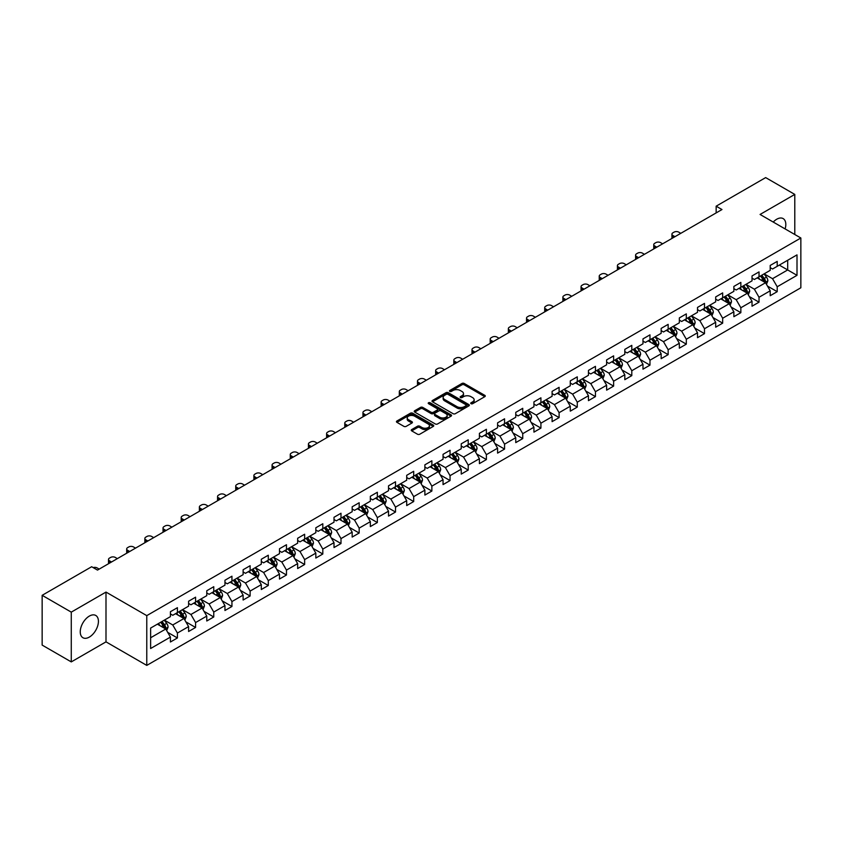 <?xml version="1.0" encoding="UTF-8"?>
<svg xmlns="http://www.w3.org/2000/svg" width="843" height="843" viewBox="0 0 843 843"><rect width="100%" height="100%" fill="white"/><g stroke="black" fill="none" stroke-linecap="round" stroke-linejoin="round"><path stroke-width="1.26" d="M471.047 403.692A1.128 0.653 0 0 0 472.649 403.692L484.799 396.674A1.612 0.938 0 0 0 485.273 396.02A1.612 0.938 0 0 0 484.799 395.356L464.219 383.47A1.612 0.938 0 0 0 461.932 383.47L449.783 390.488A1.128 0.653 0 0 0 451.374 391.415L452.954 390.509A5.174 2.993 0 0 1 460.267 390.509L461.985 391.5A5.174 2.993 0 0 1 463.502 393.607A5.174 2.993 0 0 1 461.985 395.725L460.415 396.631A1.128 0.653 0 0 0 462.017 397.548L463.587 396.642A5.174 2.993 0 0 1 470.91 396.642L472.617 397.633A5.174 2.993 0 0 1 474.135 399.751A5.174 2.993 0 0 1 472.617 401.858L471.047 402.764A1.128 0.653 0 0 0 471.047 403.692L471.047 402.764M89.337 637.087A12.856 7.418 120 0 0 97.735 625.759A12.856 7.418 120 0 0 95.765 615.464A12.856 7.418 120 0 0 89.337 616.096A12.856 7.418 120 0 0 80.939 627.424A12.856 7.418 120 0 0 82.909 637.719A12.856 7.418 120 0 0 89.337 637.087M785.118 228.917A12.856 7.418 120 0 0 783.158 218.6A12.856 7.418 120 0 0 776.73 219.233A12.856 7.418 120 0 0 773.242 222.057M411.721 429.561A1.612 0.938 0 0 0 411.247 430.215A1.612 0.938 0 0 0 411.721 430.878L417.496 434.219A1.612 0.938 0 0 0 419.782 434.219L433.281 426.421A1.612 0.938 0 0 0 433.755 425.768A1.612 0.938 0 0 0 433.281 425.104L412.701 413.218A1.612 0.938 0 0 0 410.404 413.218L396.916 421.005A1.612 0.938 0 0 0 396.442 421.669A1.612 0.938 0 0 0 396.916 422.332L403.892 426.358A1.612 0.938 0 0 0 406.178 426.358L411.953 423.028A1.612 0.938 0 0 0 412.427 422.364A1.612 0.938 0 0 0 411.953 421.7L408.497 419.709A4.331 2.497 0 0 1 407.222 417.938A4.331 2.497 0 0 1 409.898 415.631A4.331 2.497 0 0 1 414.608 416.168L428.16 423.997A4.331 2.497 0 0 1 429.435 425.768A4.331 2.497 0 0 1 426.758 428.075A4.331 2.497 0 0 1 422.048 427.527L419.782 426.221A1.612 0.938 0 0 0 417.496 426.221L411.721 429.561L411.721 430.878M105.997 592.081L71.276 612.134L42.15 595.316L42.15 645.095L71.276 661.903L105.997 641.86L146.777 665.401L146.777 615.632L105.997 592.081L105.997 641.86M794.791 234.502L794.791 194.417L760.07 214.459L800.85 238L146.777 615.632M794.791 194.417L765.665 177.599L716.15 206.187L716.15 212.91M42.15 595.316L91.666 566.728L97.493 570.089L721.977 209.549L716.15 206.187M453.07 413.681A1.612 0.938 0 0 0 455.357 413.681L468.845 405.894A1.612 0.938 0 0 0 469.319 405.23A1.612 0.938 0 0 0 468.845 404.566L448.265 392.68A1.612 0.938 0 0 0 445.979 392.68L432.48 400.478A1.612 0.938 0 0 0 432.006 401.131A1.612 0.938 0 0 0 432.48 401.795L453.07 413.681M428.992 403.934A1.128 0.653 0 0 1 430.141 404.103L451.047 416.168L437.57 423.945A1.612 0.938 0 0 1 435.283 423.945L414.693 412.058L420.478 408.75L420.478 407.411L414.693 410.741A1.612 0.938 0 0 0 414.229 411.405A1.612 0.938 0 0 0 414.693 412.058L414.693 410.741M420.478 408.75A1.612 0.938 0 0 1 422.764 408.75L422.764 407.411A1.612 0.938 0 0 0 420.478 407.411M422.764 407.411L431.11 412.227A1.612 0.938 0 0 0 433.397 412.227L437.222 410.014A1.612 0.938 0 0 0 437.696 409.361A1.612 0.938 0 0 0 437.222 408.697L428.539 403.681A1.128 0.653 0 0 1 430.141 402.754L451.068 414.84A1.612 0.938 0 0 1 451.542 415.494A1.612 0.938 0 0 1 451.068 416.157L451.068 414.84M146.777 665.401L800.85 287.779L800.85 238M167.683 632.345L177.42 637.961L177.42 633.051L188.6 626.591L188.6 631.502L195.587 627.466L195.587 622.555L206.777 616.096L206.777 621.006L213.764 616.971L213.764 612.06L224.955 605.601L224.955 610.511L231.941 606.475L231.941 601.565L243.121 595.116L243.121 600.026L250.118 595.99L250.118 591.08L261.298 584.62L261.298 589.531L268.295 585.495L268.295 580.585L279.476 574.125L279.476 579.036L286.472 575L286.472 570.089L297.653 563.63L297.653 568.54L304.639 564.504L304.639 559.594L315.83 553.134L315.83 558.045L322.816 554.009L322.816 549.099L334.007 542.65L334.007 547.56L340.994 543.524L340.994 538.614L352.174 532.154L352.174 537.065L359.171 533.029L359.171 528.118L370.351 521.659L370.351 526.569L377.348 522.534L377.348 517.623L388.528 511.164L388.528 516.074L395.515 512.038L395.515 507.128L406.705 500.668L406.705 505.579L413.692 501.543L413.692 496.632L424.883 490.173L424.883 495.083L431.869 491.047L431.869 486.137L443.049 479.688L443.049 484.599L450.046 480.563L450.046 475.652L461.226 469.193L461.226 474.103L468.223 470.067L468.223 465.157L479.404 458.697L479.404 463.608L486.39 459.572L486.39 454.662L497.581 448.202L497.581 453.113L504.567 449.077L504.567 444.166L515.758 437.707L515.758 442.617L522.744 438.581L522.744 433.671L533.935 427.222L533.935 432.132L540.921 428.096L540.921 423.186L552.102 416.727L552.102 421.637L559.099 417.601L559.099 412.691L570.279 406.231L570.279 411.142L577.276 407.106L577.276 402.195L588.456 395.736L588.456 400.646L595.443 396.61L595.443 391.7L606.633 385.24L606.633 390.151L613.62 386.115L613.62 381.205L624.811 374.756L624.811 379.666L631.797 375.63L631.797 370.72L642.977 364.26L642.977 369.171L649.974 365.135L649.974 360.224L661.154 353.765L661.154 358.675L668.151 354.64L668.151 349.729L679.332 343.27L679.332 348.18L686.318 344.144L686.318 339.234L697.509 332.774L697.509 337.685L704.495 333.649L704.495 328.738L715.686 322.279L715.686 327.189L722.672 323.154L722.672 318.243L733.863 311.794L733.863 316.705L740.849 312.669L740.849 307.758L752.03 301.299L752.03 306.209L759.027 302.173L759.027 297.263L770.207 290.803L770.207 295.714L777.204 291.678L777.204 286.768L797.004 275.334L797.004 254.881L787.689 260.266L787.689 269.95L797.004 275.334M177.42 637.961L170.423 641.997L170.423 637.087L150.623 648.52L150.623 628.067L170.423 616.633L170.423 611.723L177.42 607.687L177.42 612.598L188.6 606.138L188.6 601.228L195.587 597.192L195.587 602.102L206.777 595.653L206.777 590.743L213.764 586.707L213.764 591.617L224.955 585.158L224.955 580.247L231.941 576.212L231.941 581.122L243.121 574.663L243.121 569.752L250.118 565.716L250.118 570.627L261.298 564.167L261.298 559.257L268.295 555.221L268.295 560.131L279.476 553.672L279.476 548.761L286.472 544.726L286.472 549.636L297.653 543.187L297.653 538.277L304.639 534.241L304.639 539.151L315.83 532.692L315.83 527.781L322.816 523.745L322.816 528.656L334.007 522.196L334.007 517.286L340.994 513.25L340.994 518.16L352.174 511.701L352.174 506.791L359.171 502.755L359.171 507.665L370.351 501.206L370.351 496.295L377.348 492.259L377.348 497.17L388.528 490.721L388.528 485.81L395.515 481.774L395.515 486.685L406.705 480.225L406.705 475.315L413.692 471.279L413.692 476.19L424.883 469.73L424.883 464.82L431.869 460.784L431.869 465.694L443.049 459.235L443.049 454.324L450.046 450.288L450.046 455.199L461.226 448.739L461.226 443.829L468.223 439.793L468.223 444.704L479.404 438.244L479.404 433.334L486.39 429.298L486.39 434.208L497.581 427.759L497.581 422.849L504.567 418.813L504.567 423.723L515.758 417.264L515.758 412.353L522.744 408.318L522.744 413.228L533.935 406.769L533.935 401.858L540.921 397.822L540.921 402.733L552.102 396.273L552.102 391.363L559.099 387.327L559.099 392.237L570.279 385.778L570.279 380.867L577.276 376.832L577.276 381.742L588.456 375.293L588.456 370.383L595.443 366.347L595.443 371.257L606.633 364.798L606.633 359.887L613.62 355.851L613.62 360.762L624.811 354.302L624.811 349.392L631.797 345.356L631.797 350.266L642.977 343.807L642.977 338.897L649.974 334.861L649.974 339.771L661.154 333.312L661.154 328.401L668.151 324.365L668.151 329.276L679.332 322.827L679.332 317.916L686.318 313.881L686.318 318.791L697.509 312.331L697.509 307.421L704.495 303.385L704.495 308.296L715.686 301.836L715.686 296.926L722.672 292.89L722.672 297.8L733.863 291.341L733.863 286.43L740.849 282.394L740.849 287.305L752.03 280.845L752.03 275.935L759.027 271.899L759.027 276.81L770.207 270.35L770.207 265.44L777.204 261.404L777.204 266.314L797.004 254.881M175.555 613.672L183.943 618.52L172.752 624.979L164.364 620.132M170.423 613.946L172.752 615.295L177.42 612.598M172.752 624.979L177.42 633.051M183.943 618.52L188.6 626.591M193.732 603.188L202.12 608.024L190.929 614.484L182.541 609.637M188.6 603.451L190.929 604.8L195.587 602.102M190.929 614.484L195.587 622.555M202.12 608.024L206.777 616.096M211.899 592.692L220.286 597.529L209.106 603.988L200.718 599.152M206.777 592.956L209.106 594.304L213.764 591.617M209.106 603.988L213.764 612.06M220.286 597.529L224.955 605.601M230.076 582.197L238.464 587.044L227.283 593.493L218.895 588.656M224.955 582.471L227.283 583.809L231.941 581.122M227.283 593.493L231.941 601.565M238.464 587.044L243.121 595.116M248.253 571.702L256.641 576.549L245.461 583.008L237.073 578.161M243.121 571.975L245.461 573.314L250.118 570.627M245.461 583.008L250.118 591.08M256.641 576.549L261.298 584.62M266.43 561.206L274.818 566.053L263.627 572.513L255.239 567.666M261.298 561.48L263.627 562.829L268.295 560.131M263.627 572.513L268.295 580.585M274.818 566.053L279.476 574.125M284.607 550.721L292.995 555.558L281.804 562.018L273.417 557.17M279.476 550.985L281.804 552.334L286.472 549.636M281.804 562.018L286.472 570.089M292.995 555.558L297.653 563.63M302.774 540.226L311.162 545.063L299.982 551.522L291.594 546.685M297.653 540.489L299.982 541.838L304.639 539.151M299.982 551.522L304.639 559.594M311.162 545.063L315.83 553.134M320.951 529.731L329.339 534.578L318.159 541.027L309.771 536.19M315.83 529.994L318.159 531.343L322.816 528.656M318.159 541.027L322.816 549.099M329.339 534.578L334.007 542.65M339.128 519.235L347.516 524.083L336.336 530.542L327.948 525.695M334.007 519.509L336.336 520.848L340.994 518.16M336.336 530.542L340.994 538.614M347.516 524.083L352.174 532.154M357.306 508.74L365.693 513.587L354.513 520.047L346.115 515.199M352.174 509.014L354.513 510.352L359.171 507.665M354.513 520.047L359.171 528.118M365.693 513.587L370.351 521.659M375.483 498.245L383.871 503.092L372.68 509.551L364.292 504.704M370.351 498.519L372.68 499.867L377.348 497.17M372.68 509.551L377.348 517.623M383.871 503.092L388.528 511.164M393.649 487.76L402.048 492.597L390.857 499.056L382.469 494.209M388.528 488.023L390.857 489.372L395.515 486.685M390.857 499.056L395.515 507.128M402.048 492.597L406.705 500.668M411.827 477.264L420.214 482.101L409.034 488.561L400.646 483.724M406.705 477.528L409.034 478.877L413.692 476.19M409.034 488.561L413.692 496.632M420.214 482.101L424.883 490.173M430.004 466.769L438.392 471.616L427.211 478.065L418.823 473.229M424.883 467.043L427.211 468.381L431.869 465.694M427.211 478.065L431.869 486.137M438.392 471.616L443.049 479.688M448.181 456.274L456.569 461.121L445.389 467.58L436.99 462.733M443.049 456.548L445.389 457.886L450.046 455.199M445.389 467.58L450.046 475.652M456.569 461.121L461.226 469.193M466.358 445.778L474.746 450.626L463.555 457.085L455.167 452.238M461.226 446.052L463.555 447.401L468.223 444.704M463.555 457.085L468.223 465.157M474.746 450.626L479.404 458.697M484.535 435.294L492.923 440.13L481.732 446.59L473.344 441.743M479.404 435.557L481.732 436.906L486.39 434.208M481.732 446.59L486.39 454.662M492.923 440.13L497.581 448.202M502.702 424.798L511.09 429.635L499.91 436.094L491.522 431.258M497.581 425.062L499.91 426.41L504.567 423.723M499.91 436.094L504.567 444.166M511.09 429.635L515.758 437.707M520.879 414.303L529.267 419.15L518.087 425.599L509.699 420.762M515.758 414.577L518.087 415.915L522.744 413.228M518.087 425.599L522.744 433.671M529.267 419.15L533.935 427.222M539.056 403.808L547.444 408.655L536.264 415.114L527.876 410.267M533.935 404.082L536.264 405.42L540.921 402.733M536.264 415.114L540.921 423.186M547.444 408.655L552.102 416.727M557.234 393.312L565.621 398.159L554.431 404.619L546.043 399.772M552.102 393.586L554.431 394.935L559.099 392.237M554.431 404.619L559.099 412.691M565.621 398.159L570.279 406.231M575.411 382.827L583.799 387.664L572.608 394.124L564.22 389.276M570.279 383.091L572.608 384.44L577.276 381.742M572.608 394.124L577.276 402.195M583.799 387.664L588.456 395.736M593.577 372.332L601.976 377.169L590.785 383.628L582.397 378.792M588.456 372.595L590.785 373.944L595.443 371.257M590.785 383.628L595.443 391.7M601.976 377.169L606.633 385.24M611.755 361.837L620.142 366.684L608.962 373.133L600.574 368.296M606.633 362.1L608.962 363.449L613.62 360.762M608.962 373.133L613.62 381.205M620.142 366.684L624.811 374.756M629.932 351.341L638.32 356.189L627.139 362.648L618.751 357.801M624.811 351.615L627.139 352.954L631.797 350.266M627.139 362.648L631.797 370.72M638.32 356.189L642.977 364.26M648.109 340.846L656.497 345.693L645.316 352.153L636.918 347.305M642.977 341.12L645.316 342.458L649.974 339.771M645.316 352.153L649.974 360.224M656.497 345.693L661.154 353.765M666.286 330.351L674.674 335.198L663.483 341.657L655.095 336.81M661.154 330.625L663.483 331.973L668.151 329.276M663.483 341.657L668.151 349.729M674.674 335.198L679.332 343.27M684.463 319.866L692.851 324.703L681.66 331.162L673.272 326.315M679.332 320.129L681.66 321.478L686.318 318.791M681.66 331.162L686.318 339.234M692.851 324.703L697.509 332.774M702.63 309.37L711.018 314.207L699.838 320.667L691.45 315.83M697.509 309.634L699.838 310.983L704.495 308.296M699.838 320.667L704.495 328.738M711.018 314.207L715.686 322.279M720.807 298.875L729.195 303.722L718.015 310.171L709.627 305.335M715.686 299.149L718.015 300.487L722.672 297.8M718.015 310.171L722.672 318.243M729.195 303.722L733.863 311.794M738.984 288.38L747.372 293.227L736.192 299.686L727.804 294.839M733.863 288.654L736.192 289.992L740.849 287.305M736.192 299.686L740.849 307.758M747.372 293.227L752.03 301.299M757.162 277.884L765.549 282.732L754.359 289.191L745.971 284.344M752.03 278.158L754.359 279.507L759.027 276.81M754.359 289.191L759.027 297.263M765.549 282.732L770.207 290.803M779.301 265.113L787.689 269.95L772.536 278.696L764.148 273.849M770.207 267.663L772.536 269.012L777.204 266.314M772.536 278.696L777.204 286.768M71.276 612.134L71.276 661.903M150.623 637.761L165.765 629.015L157.378 624.168M165.765 629.015L170.423 637.087M767.467 286.062L777.204 291.678M749.301 296.557L759.027 302.173M731.123 307.052L740.849 312.669M712.946 317.537L722.672 323.154M694.769 328.032L704.495 333.649M676.592 338.528L686.318 344.144M658.415 349.023L668.151 354.64M640.248 359.518L649.974 365.135M622.071 370.014L631.797 375.63M603.894 380.499L613.62 386.115M585.716 390.994L595.443 396.61M567.539 401.489L577.276 407.106M549.373 411.985L559.099 417.601M531.195 422.48L540.921 428.096M513.018 432.965L522.744 438.581M494.841 443.46L504.567 449.077M476.664 453.955L486.39 459.572M458.487 464.451L468.223 470.067M440.32 474.946L450.046 480.563M422.143 485.431L431.869 491.047M403.966 495.926L413.692 501.543M385.788 506.422L395.515 512.038M367.611 516.917L377.348 522.534M349.445 527.412L359.171 533.029M331.267 537.908L340.994 543.524M313.09 548.393L322.816 554.009M294.913 558.888L304.639 564.504M276.736 569.383L286.472 575M258.559 579.879L268.295 585.495M240.392 590.374L250.118 595.99M222.215 600.859L231.941 606.475M204.038 611.354L213.764 616.971M185.86 621.849L195.587 627.466M471.5 403.85L472.617 403.207A5.174 2.993 0 0 0 474.135 401.099L474.135 399.751M463.502 393.607L463.502 394.956A5.174 2.993 0 0 1 461.985 397.064L460.868 397.717M484.799 395.356L484.799 396.674L464.219 384.819A1.612 0.938 0 0 0 461.932 384.819L450.225 391.574M468.824 405.904L448.265 394.029A1.612 0.938 0 0 0 445.979 394.029L432.501 401.805M465.989 405.694A1.128 0.653 0 0 0 465.989 404.766L447.918 394.334A1.128 0.653 0 0 0 446.316 394.334L444.661 395.293A5.174 2.993 0 0 0 443.144 397.401A5.174 2.993 0 0 0 444.661 399.519L457.011 406.653A5.174 2.993 0 0 0 464.335 406.653L465.989 405.694L465.989 407.032A1.128 0.653 0 0 0 466.316 406.579L466.316 405.23M443.144 397.401L443.144 398.75A5.174 2.993 0 0 0 444.661 400.868L444.661 399.519M465.989 407.032L464.335 407.991A5.174 2.993 0 0 1 457.011 407.991L444.661 400.868M422.764 408.75L431.11 413.576A1.612 0.938 0 0 0 433.397 413.576L437.222 411.363A1.612 0.938 0 0 0 437.696 410.699L437.696 409.361M439.772 417.232A4.331 2.497 0 0 0 444.482 417.77A4.331 2.497 0 0 0 447.159 415.462A4.331 2.497 0 0 0 445.894 413.692L441.11 410.941A1.612 0.938 0 0 0 438.824 410.941L434.999 413.154A1.612 0.938 0 0 0 434.524 413.808A1.612 0.938 0 0 0 434.999 414.471L439.772 417.232L439.772 418.571A4.331 2.497 0 0 0 444.482 419.119A4.331 2.497 0 0 0 447.159 416.811L447.159 415.462M434.524 413.808L434.524 415.156A1.612 0.938 0 0 0 434.999 415.82L434.999 414.471M439.772 418.571L434.999 415.82M429.435 425.768L429.435 427.106A4.331 2.497 0 0 1 426.758 429.414A4.331 2.497 0 0 1 422.048 428.876L419.782 427.57A1.612 0.938 0 0 0 417.496 427.57L411.742 430.889M407.222 417.938L407.222 419.287A4.331 2.497 0 0 0 408.497 421.047L408.497 419.709M411.932 423.038L408.497 421.047M433.26 426.432L412.701 414.566A1.612 0.938 0 0 0 410.404 414.566L396.937 422.343M766.466 284.323L767.857 280.835A4.363 2.518 -120 0 0 766.466 277.115L764.053 273.912M674.958 236.693L672.904 235.503A3.298 1.907 0 0 1 671.934 234.154A3.298 1.907 0 0 1 672.904 232.805L674.063 232.131A3.298 1.907 0 0 1 678.731 232.131L680.786 233.321M759.87 279.454L758.226 277.273M672.208 238.274A3.298 1.907 180 0 1 671.934 237.515L671.934 234.154M760.449 275.988L762.852 279.202A4.363 2.518 60 0 1 764.095 281.825L765.497 281.025A4.363 2.518 -120 0 0 764.243 278.39L761.84 275.187M760.744 275.819L763.421 279.381A2.223 1.286 60 0 1 763.821 280.055L765.497 281.025M748.289 294.818L749.68 291.33A4.363 2.518 -120 0 0 748.289 287.611L745.876 284.397M656.792 247.178L654.726 245.987A3.298 1.907 0 0 1 653.757 244.649A3.298 1.907 0 0 1 654.726 243.3L655.886 242.626A3.298 1.907 0 0 1 660.554 242.626L662.609 243.817M741.692 289.939L740.059 287.758M654.031 248.769A3.298 1.907 180 0 1 653.757 248.011L653.757 244.649M742.272 286.483L744.675 289.697A4.363 2.518 60 0 1 745.929 292.321L747.32 291.509A4.363 2.518 -120 0 0 746.076 288.886L743.663 285.682M742.578 286.314L745.244 289.866A2.223 1.286 60 0 1 745.644 290.55L747.32 291.509M730.122 305.314L731.503 301.826A4.363 2.518 -120 0 0 730.112 298.106L727.709 294.892M638.615 257.673L636.549 256.483A3.298 1.907 0 0 1 635.59 255.144A3.298 1.907 0 0 1 636.549 253.796L637.719 253.121A3.298 1.907 0 0 1 642.377 253.121L644.442 254.312M723.515 300.435L721.882 298.253M635.864 259.265A3.298 1.907 180 0 1 635.59 258.506L635.59 255.144M724.095 296.978L726.497 300.192A4.363 2.518 60 0 1 727.751 302.816L729.142 302.005A4.363 2.518 -120 0 0 727.899 299.381L725.496 296.167M724.4 296.799L727.066 300.361A2.223 1.286 60 0 1 727.467 301.035L729.142 302.005M711.945 315.809L713.326 312.31A4.363 2.518 -120 0 0 711.935 308.601L709.532 305.387M620.437 268.169L618.372 266.978A3.298 1.907 0 0 1 617.413 265.629A3.298 1.907 0 0 1 618.372 264.291L619.542 263.617A3.298 1.907 0 0 1 624.199 263.617L626.265 264.807M705.338 310.93L703.705 308.749M617.687 269.76A3.298 1.907 180 0 1 617.413 269.001L617.413 265.629M705.918 307.474L708.32 310.677A4.363 2.518 60 0 1 709.574 313.311L710.976 312.5A4.363 2.518 -120 0 0 709.722 309.876L707.319 306.662M706.223 307.295L708.889 310.856A2.223 1.286 60 0 1 709.3 311.531L710.976 312.5M693.768 326.304L695.148 322.806A4.363 2.518 -120 0 0 693.757 319.086L691.355 315.883M602.26 278.664L600.195 277.473A3.298 1.907 0 0 1 599.236 276.125A3.298 1.907 0 0 1 600.195 274.786L601.365 274.112A3.298 1.907 0 0 1 606.022 274.112L608.088 275.303M687.161 321.425L685.528 319.244M599.51 280.255A3.298 1.907 180 0 1 599.236 279.486L599.236 276.125M687.74 317.969L690.154 321.172A4.363 2.518 60 0 1 691.397 323.807L692.798 322.995A4.363 2.518 -120 0 0 691.545 320.372L689.142 317.158M688.046 317.79L690.712 321.352A2.223 1.286 60 0 1 691.123 322.026L692.798 322.995M675.591 336.789L676.982 333.301A4.363 2.518 -120 0 0 675.58 329.581L673.178 326.378M584.083 289.16L582.028 287.969A3.298 1.907 0 0 1 581.059 286.62A3.298 1.907 0 0 1 582.028 285.271L583.187 284.597A3.298 1.907 0 0 1 587.845 284.597L589.91 285.788M668.984 331.921L667.35 329.739M581.333 290.74A3.298 1.907 180 0 1 581.059 289.981L581.059 286.62M669.563 328.454L671.976 331.668A4.363 2.518 60 0 1 673.22 334.292L674.621 333.491A4.363 2.518 -120 0 0 673.367 330.856L670.965 327.653M669.869 328.285L672.545 331.847A2.223 1.286 60 0 1 672.946 332.521L674.621 333.491M657.414 347.284L658.805 343.796A4.363 2.518 -120 0 0 657.414 340.077L655 336.863M565.916 299.644L563.851 298.454A3.298 1.907 0 0 1 562.882 297.115A3.298 1.907 0 0 1 563.851 295.767L565.01 295.092A3.298 1.907 0 0 1 569.678 295.092L571.733 296.283M650.817 342.406L649.184 340.235M563.156 301.236A3.298 1.907 180 0 1 562.882 300.477L562.882 297.115M651.397 338.949L653.799 342.163A4.363 2.518 60 0 1 655.043 344.787L656.444 343.986A4.363 2.518 -120 0 0 655.201 341.352L652.788 338.148M651.702 338.781L654.368 342.342A2.223 1.286 60 0 1 654.769 343.017L656.444 343.986M639.247 357.78L640.627 354.292A4.363 2.518 -120 0 0 639.236 350.572L636.834 347.358M547.739 310.14L545.674 308.949A3.298 1.907 0 0 1 544.704 307.611A3.298 1.907 0 0 1 545.674 306.262L546.844 305.587A3.298 1.907 0 0 1 551.501 305.587L553.566 306.778M632.64 352.901L631.007 350.72M544.989 311.731A3.298 1.907 180 0 1 544.704 310.972L544.704 307.611M633.219 349.445L635.622 352.659A4.363 2.518 60 0 1 636.876 355.282L638.267 354.471A4.363 2.518 -120 0 0 637.023 351.847L634.621 348.633M633.525 349.265L636.191 352.827A2.223 1.286 60 0 1 636.591 353.502L638.267 354.471M621.07 368.275L622.45 364.777A4.363 2.518 -120 0 0 621.059 361.067L618.657 357.853M529.562 320.635L527.497 319.444A3.298 1.907 0 0 1 526.538 318.096A3.298 1.907 0 0 1 527.497 316.757L528.666 316.083A3.298 1.907 0 0 1 533.324 316.083L535.389 317.274M614.463 363.396L612.829 361.215M526.812 322.226A3.298 1.907 180 0 1 526.538 321.468L526.538 318.096M615.042 359.94L617.445 363.154A4.363 2.518 60 0 1 618.699 365.778L620.1 364.966A4.363 2.518 -120 0 0 618.846 362.342L616.444 359.129M615.348 359.761L618.014 363.322A2.223 1.286 60 0 1 618.414 363.997L620.1 364.966M602.893 378.77L604.273 375.272A4.363 2.518 -120 0 0 602.882 371.552L600.479 368.349M511.385 331.13L509.32 329.94A3.298 1.907 0 0 1 508.361 328.591A3.298 1.907 0 0 1 509.32 327.253L510.489 326.578A3.298 1.907 0 0 1 515.147 326.578L517.212 327.769M596.286 373.892L594.652 371.71M508.635 332.722A3.298 1.907 180 0 1 508.361 331.952L508.361 328.591M596.865 370.435L599.268 373.639A4.363 2.518 60 0 1 600.522 376.273L601.923 375.462A4.363 2.518 -120 0 0 600.669 372.838L598.267 369.624M597.171 370.256L599.837 373.818A2.223 1.286 60 0 1 600.248 374.492L601.923 375.462M584.715 389.255L586.106 385.767A4.363 2.518 -120 0 0 584.705 382.048L582.302 378.844M493.208 341.626L491.153 340.435A3.298 1.907 0 0 1 490.183 339.086A3.298 1.907 0 0 1 491.153 337.737L492.312 337.074A3.298 1.907 0 0 1 496.97 337.074L499.035 338.264M578.108 384.387L576.475 382.206M490.457 343.206A3.298 1.907 180 0 1 490.183 342.448L490.183 339.086M578.688 380.931L581.101 384.134A4.363 2.518 60 0 1 582.344 386.758L583.746 385.957A4.363 2.518 -120 0 0 582.492 383.333L580.089 380.119M578.993 380.751L581.659 384.313A2.223 1.286 60 0 1 582.07 384.988L583.746 385.957M566.538 399.751L567.929 396.263A4.363 2.518 -120 0 0 566.538 392.543L564.125 389.329M475.031 352.111L472.976 350.93A3.298 1.907 0 0 1 472.006 349.582A3.298 1.907 0 0 1 472.976 348.233L474.135 347.558A3.298 1.907 0 0 1 478.803 347.558L480.858 348.749M559.942 394.882L558.308 392.701M472.28 353.702A3.298 1.907 180 0 1 472.006 352.943L472.006 349.582M560.521 391.415L562.924 394.629A4.363 2.518 60 0 1 564.167 397.253L565.569 396.452A4.363 2.518 -120 0 0 564.315 393.818L561.912 390.615M560.816 391.247L563.493 394.809A2.223 1.286 60 0 1 563.893 395.483L565.569 396.452M548.361 410.246L549.752 406.758A4.363 2.518 -120 0 0 548.361 403.038L545.958 399.824M456.864 362.606L454.798 361.415A3.298 1.907 0 0 1 453.829 360.077A3.298 1.907 0 0 1 454.798 358.728L455.968 358.054A3.298 1.907 0 0 1 460.626 358.054L462.681 359.244M541.764 405.367L540.131 403.186M454.103 364.197A3.298 1.907 180 0 1 453.829 363.438L453.829 360.077M542.344 401.911L544.747 405.125A4.363 2.518 60 0 1 546.001 407.749L547.392 406.937A4.363 2.518 -120 0 0 546.148 404.313L543.735 401.11M542.65 401.732L545.316 405.293A2.223 1.286 60 0 1 545.716 405.978L547.392 406.937M530.194 420.741L531.575 417.253A4.363 2.518 -120 0 0 530.184 413.534L527.781 410.32M438.687 373.101L436.621 371.911A3.298 1.907 0 0 1 435.662 370.562A3.298 1.907 0 0 1 436.621 369.223L437.791 368.549A3.298 1.907 0 0 1 442.449 368.549L444.514 369.74M523.587 415.862L521.954 413.681M435.936 374.692A3.298 1.907 180 0 1 435.662 373.934L435.662 370.562M524.167 412.406L526.569 415.62A4.363 2.518 60 0 1 527.823 418.244L529.214 417.433A4.363 2.518 -120 0 0 527.971 414.809L525.568 411.595M524.472 412.227L527.138 415.789A2.223 1.286 60 0 1 527.539 416.463L529.214 417.433M512.017 431.237L513.398 427.738A4.363 2.518 -120 0 0 512.007 424.029L509.604 420.815M420.509 383.597L418.444 382.406A3.298 1.907 0 0 1 417.485 381.057A3.298 1.907 0 0 1 418.444 379.719L419.614 379.044A3.298 1.907 0 0 1 424.271 379.044L426.337 380.235M505.41 426.358L503.777 424.177M417.759 385.188A3.298 1.907 180 0 1 417.485 384.419L417.485 381.057M505.99 422.901L508.392 426.105A4.363 2.518 60 0 1 509.646 428.739L511.048 427.928A4.363 2.518 -120 0 0 509.794 425.304L507.391 422.09M506.295 422.722L508.961 426.284A2.223 1.286 60 0 1 509.372 426.958L511.048 427.928M493.84 441.732L495.231 438.234A4.363 2.518 -120 0 0 493.829 434.514L491.427 431.31M402.332 394.092L400.277 392.901A3.298 1.907 0 0 1 399.308 391.552A3.298 1.907 0 0 1 400.277 390.204L401.437 389.54A3.298 1.907 0 0 1 406.094 389.54L408.16 390.731M487.233 436.853L485.6 434.672M399.582 395.683A3.298 1.907 180 0 1 399.308 394.914L399.308 391.552M487.812 433.397L490.226 436.6A4.363 2.518 60 0 1 491.469 439.224L492.87 438.423A4.363 2.518 -120 0 0 491.617 435.799L489.214 432.585M488.118 433.218L490.784 436.779A2.223 1.286 60 0 1 491.195 437.454L492.87 438.423M475.663 452.217L477.054 448.729A4.363 2.518 -120 0 0 475.652 445.009L473.25 441.806M384.155 404.587L382.1 403.397A3.298 1.907 0 0 1 381.131 402.048A3.298 1.907 0 0 1 382.1 400.699L383.259 400.025A3.298 1.907 0 0 1 387.928 400.025L389.982 401.215M469.056 447.348L467.422 445.167M381.405 406.168A3.298 1.907 180 0 1 381.131 405.409L381.131 402.048M469.646 443.882L472.048 447.096A4.363 2.518 60 0 1 473.292 449.719L474.693 448.919A4.363 2.518 -120 0 0 473.439 446.284L471.037 443.081M469.941 443.713L472.617 447.275A2.223 1.286 60 0 1 473.018 447.949L474.693 448.919M457.486 462.712L458.877 459.224A4.363 2.518 -120 0 0 457.486 455.505L455.072 452.291M365.988 415.072L363.923 413.881A3.298 1.907 0 0 1 362.954 412.543A3.298 1.907 0 0 1 363.923 411.194L365.082 410.52A3.298 1.907 0 0 1 369.75 410.52L371.805 411.711M450.889 457.833L449.256 455.663M363.228 416.663A3.298 1.907 180 0 1 362.954 415.905L362.954 412.543M451.469 454.377L453.871 457.591A4.363 2.518 60 0 1 455.125 460.215L456.516 459.403A4.363 2.518 -120 0 0 455.273 456.78L452.86 453.576M451.774 454.208L454.44 457.77A2.223 1.286 60 0 1 454.841 458.444L456.516 459.403M439.319 473.208L440.699 469.72A4.363 2.518 -120 0 0 439.308 466L436.906 462.786M347.811 425.567L345.746 424.377A3.298 1.907 0 0 1 344.776 423.038A3.298 1.907 0 0 1 345.746 421.69L346.916 421.015A3.298 1.907 0 0 1 351.573 421.015L353.639 422.206M432.712 468.329L431.079 466.147M345.061 427.159A3.298 1.907 180 0 1 344.776 426.4L344.776 423.038M433.291 464.872L435.694 468.086A4.363 2.518 60 0 1 436.948 470.71L438.339 469.899A4.363 2.518 -120 0 0 437.096 467.275L434.693 464.061M433.597 464.693L436.263 468.255A2.223 1.286 60 0 1 436.663 468.929L438.339 469.899M421.142 483.703L422.522 480.204A4.363 2.518 -120 0 0 421.131 476.495L418.729 473.281M329.634 436.063L327.569 434.872A3.298 1.907 0 0 1 326.61 433.523A3.298 1.907 0 0 1 327.569 432.185L328.738 431.511A3.298 1.907 0 0 1 333.396 431.511L335.461 432.701M414.535 478.824L412.901 476.643M326.884 437.654A3.298 1.907 180 0 1 326.61 436.895L326.61 433.523M415.114 475.368L417.517 478.571A4.363 2.518 60 0 1 418.771 481.205L420.172 480.394A4.363 2.518 -120 0 0 418.918 477.77L416.516 474.556M415.42 475.189L418.086 478.75A2.223 1.286 60 0 1 418.486 479.425L420.172 480.394M402.965 494.198L404.345 490.7A4.363 2.518 -120 0 0 402.954 486.98L400.551 483.777M311.457 446.558L309.392 445.367A3.298 1.907 0 0 1 308.433 444.019A3.298 1.907 0 0 1 309.392 442.68L310.561 442.006A3.298 1.907 0 0 1 315.219 442.006L317.284 443.197M396.358 489.319L394.724 487.138M308.707 448.149A3.298 1.907 180 0 1 308.433 447.38L308.433 444.019M396.937 485.863L399.34 489.066A4.363 2.518 60 0 1 400.594 491.701L401.995 490.889A4.363 2.518 -120 0 0 400.741 488.266L398.339 485.052M397.243 485.684L399.909 489.246A2.223 1.286 60 0 1 400.32 489.92L401.995 490.889M384.787 504.683L386.178 501.195A4.363 2.518 -120 0 0 384.777 497.475L382.374 494.272M293.28 457.054L291.225 455.863A3.298 1.907 0 0 1 290.255 454.514A3.298 1.907 0 0 1 291.225 453.165L292.384 452.491A3.298 1.907 0 0 1 297.042 452.491L299.107 453.682M378.18 499.815L376.547 497.633M290.529 458.634A3.298 1.907 180 0 1 290.255 457.875L290.255 454.514M378.76 496.348L381.173 499.562A4.363 2.518 60 0 1 382.416 502.186L383.818 501.385A4.363 2.518 -120 0 0 382.564 498.761L380.161 495.547M379.065 496.179L381.731 499.741A2.223 1.286 60 0 1 382.142 500.415L383.818 501.385M366.61 515.178L368.001 511.69A4.363 2.518 -120 0 0 366.61 507.971L364.197 504.757M275.103 467.538L273.048 466.348A3.298 1.907 0 0 1 272.078 465.009A3.298 1.907 0 0 1 273.048 463.661L274.207 462.986A3.298 1.907 0 0 1 278.875 462.986L280.93 464.177M360.014 510.31L358.38 508.129M272.352 469.129A3.298 1.907 180 0 1 272.078 468.371L272.078 465.009M360.593 506.843L362.996 510.057A4.363 2.518 60 0 1 364.239 512.681L365.641 511.88A4.363 2.518 -120 0 0 364.397 509.246L361.984 506.042M360.888 506.675L363.565 510.236A2.223 1.286 60 0 1 363.965 510.911L365.641 511.88M348.433 525.674L349.824 522.186A4.363 2.518 -120 0 0 348.433 518.466L346.03 515.252M256.936 478.034L254.871 476.843A3.298 1.907 0 0 1 253.901 475.505A3.298 1.907 0 0 1 254.871 474.156L256.04 473.481A3.298 1.907 0 0 1 260.698 473.481L262.753 474.672M341.836 520.795L340.203 518.614M254.175 479.625A3.298 1.907 180 0 1 253.901 478.866L253.901 475.505M342.416 517.339L344.819 520.553A4.363 2.518 60 0 1 346.073 523.176L347.464 522.365A4.363 2.518 -120 0 0 346.22 519.741L343.807 516.538M342.722 517.159L345.388 520.721A2.223 1.286 60 0 1 345.788 521.395L347.464 522.365M330.266 536.169L331.647 532.671A4.363 2.518 -120 0 0 330.256 528.961L327.853 525.747M238.759 488.529L236.693 487.338A3.298 1.907 0 0 1 235.734 485.989A3.298 1.907 0 0 1 236.693 484.651L237.863 483.977A3.298 1.907 0 0 1 242.521 483.977L244.586 485.168M323.659 531.29L322.026 529.109M236.008 490.12A3.298 1.907 180 0 1 235.734 489.361L235.734 485.989M324.239 527.834L326.641 531.048A4.363 2.518 60 0 1 327.895 533.672L329.286 532.86A4.363 2.518 -120 0 0 328.043 530.236L325.64 527.023M324.544 527.655L327.21 531.216A2.223 1.286 60 0 1 327.611 531.891L329.286 532.86M312.089 546.664L313.47 543.166A4.363 2.518 -120 0 0 312.079 539.446L309.676 536.243M220.581 499.024L218.516 497.834A3.298 1.907 0 0 1 217.557 496.485A3.298 1.907 0 0 1 218.516 495.147L219.686 494.472A3.298 1.907 0 0 1 224.343 494.472L226.409 495.663M305.482 541.786L303.849 539.604M217.831 500.616A3.298 1.907 180 0 1 217.557 499.846L217.557 496.485M306.062 538.329L308.464 541.533A4.363 2.518 60 0 1 309.718 544.167L311.12 543.356A4.363 2.518 -120 0 0 309.866 540.732L307.463 537.518M306.367 538.15L309.033 541.712A2.223 1.286 60 0 1 309.444 542.386L311.12 543.356M293.912 557.149L295.303 553.661A4.363 2.518 -120 0 0 293.901 549.942L291.499 546.738M202.404 509.52L200.349 508.329A3.298 1.907 0 0 1 199.38 506.98A3.298 1.907 0 0 1 200.349 505.631L201.509 504.968A3.298 1.907 0 0 1 206.166 504.968L208.232 506.158M287.305 552.281L285.672 550.1M199.654 511.1A3.298 1.907 180 0 1 199.38 510.342L199.38 506.98M287.885 548.825L290.298 552.028A4.363 2.518 60 0 1 291.541 554.652L292.942 553.851A4.363 2.518 -120 0 0 291.689 551.227L289.286 548.013M288.19 548.645L290.856 552.207A2.223 1.286 60 0 1 291.267 552.882L292.942 553.851M275.735 567.645L277.126 564.157A4.363 2.518 -120 0 0 275.724 560.437L273.322 557.223M184.227 520.015L182.172 518.824A3.298 1.907 0 0 1 181.203 517.476A3.298 1.907 0 0 1 182.172 516.127L183.331 515.452A3.298 1.907 0 0 1 188 515.452L190.054 516.643M269.128 562.776L267.494 560.595M181.477 521.596A3.298 1.907 180 0 1 181.203 520.837L181.203 517.476M269.718 559.309L272.12 562.523A4.363 2.518 60 0 1 273.364 565.147L274.765 564.346A4.363 2.518 -120 0 0 273.511 561.712L271.109 558.509M270.013 559.141L272.689 562.702A2.223 1.286 60 0 1 273.09 563.377L274.765 564.346M257.558 578.14L258.949 574.652A4.363 2.518 -120 0 0 257.558 570.932L255.144 567.718M166.06 530.5L163.995 529.309A3.298 1.907 0 0 1 163.026 527.971A3.298 1.907 0 0 1 163.995 526.622L165.154 525.948A3.298 1.907 0 0 1 169.822 525.948L171.877 527.138M250.961 573.261L249.328 571.08M163.3 532.091A3.298 1.907 180 0 1 163.026 531.332L163.026 527.971M251.541 569.805L253.943 573.019A4.363 2.518 60 0 1 255.197 575.643L256.588 574.831A4.363 2.518 -120 0 0 255.345 572.207L252.932 569.004M251.846 569.626L254.512 573.187A2.223 1.286 60 0 1 254.913 573.872L256.588 574.831M239.391 588.635L240.771 585.147A4.363 2.518 -120 0 0 239.38 581.428L236.978 578.214M147.883 540.995L145.818 539.805A3.298 1.907 0 0 1 144.848 538.466A3.298 1.907 0 0 1 145.818 537.117L146.988 536.443A3.298 1.907 0 0 1 151.645 536.443L153.711 537.634M232.784 583.756L231.151 581.575M145.133 542.586A3.298 1.907 180 0 1 144.848 541.828L144.848 538.466M233.363 580.3L235.766 583.514A4.363 2.518 60 0 1 237.02 586.138L238.411 585.327A4.363 2.518 -120 0 0 237.168 582.703L234.765 579.489M233.669 580.121L236.335 583.683A2.223 1.286 60 0 1 236.735 584.357L238.411 585.327M221.214 599.131L222.594 595.632A4.363 2.518 -120 0 0 221.203 591.923L218.801 588.709M129.706 551.491L127.641 550.3A3.298 1.907 0 0 1 126.682 548.951A3.298 1.907 0 0 1 127.641 547.613L128.81 546.938A3.298 1.907 0 0 1 133.468 546.938L135.533 548.129M214.607 594.252L212.973 592.071M126.956 553.082A3.298 1.907 180 0 1 126.682 552.313L126.682 548.951M215.186 590.795L217.589 593.999A4.363 2.518 60 0 1 218.843 596.633L220.244 595.822A4.363 2.518 -120 0 0 218.99 593.198L216.588 589.984M215.492 590.616L218.158 594.178A2.223 1.286 60 0 1 218.558 594.852L220.244 595.822M203.037 609.626L204.417 606.128A4.363 2.518 -120 0 0 203.026 602.408L200.623 599.204M111.529 561.986L109.464 560.795A3.298 1.907 0 0 1 108.505 559.446A3.298 1.907 0 0 1 109.464 558.098L110.633 557.434A3.298 1.907 0 0 1 115.291 557.434L117.356 558.624M196.43 604.747L194.796 602.566M108.779 563.577A3.298 1.907 180 0 1 108.505 562.808L108.505 559.446M197.009 601.291L199.412 604.494A4.363 2.518 60 0 1 200.666 607.118L202.067 606.317A4.363 2.518 -120 0 0 200.813 603.693L198.411 600.479M197.315 601.112L199.981 604.673A2.223 1.286 60 0 1 200.392 605.348L202.067 606.317M184.859 620.111L186.25 616.623A4.363 2.518 -120 0 0 184.849 612.903L182.446 609.7M93.194 567.602A3.298 1.907 0 0 1 97.114 567.919L99.179 569.109M178.252 615.242L176.619 613.061M178.832 611.776L181.245 614.99A4.363 2.518 60 0 1 182.488 617.613L183.89 616.813A4.363 2.518 -120 0 0 182.636 614.178L180.233 610.975M179.137 611.607L181.803 615.169A2.223 1.286 60 0 1 182.214 615.843L183.89 616.813M166.682 630.606L168.073 627.118A4.363 2.518 -120 0 0 166.682 623.399L164.269 620.185M160.086 625.727L158.452 623.557M160.665 622.271L163.068 625.485A4.363 2.518 60 0 1 164.311 628.109L165.713 627.297A4.363 2.518 -120 0 0 164.469 624.674L162.056 621.47M160.971 622.102L163.637 625.664A2.223 1.286 60 0 1 164.037 626.338L165.713 627.297M472.617 403.207L472.617 401.858M460.415 397.548L460.415 396.631M461.985 397.064L461.985 395.725M449.783 391.415L449.783 390.488M461.932 384.819L461.932 383.47M464.219 384.819L464.219 383.47M432.48 401.795L432.48 400.478M445.979 394.029L445.979 392.68M448.265 394.029L448.265 392.68M468.845 405.894L468.845 404.566M457.011 407.991L457.011 406.653M464.335 407.991L464.335 406.653M431.11 413.576L431.11 412.227M433.397 413.576L433.397 412.227M437.222 411.363L437.222 410.014M430.141 404.103L430.141 402.754M417.496 427.57L417.496 426.221M419.782 427.57L419.782 426.221M422.048 428.876L422.048 427.527M411.953 423.028L411.953 421.7M396.916 422.332L396.916 421.005M410.404 414.566L410.404 413.218M412.701 414.566L412.701 413.218M433.281 426.421L433.281 425.104M672.904 235.503L672.904 237.884M765.117 282.479L767.825 280.919M764.243 278.39L766.466 277.115M761.145 280.192L762.852 279.202M654.726 245.987L654.726 248.369M746.94 292.974L749.648 291.415M746.076 288.886L748.289 287.611M742.968 290.677L744.675 289.697M636.549 256.483L636.549 258.864M728.763 303.469L731.471 301.91M727.899 299.381L730.112 298.106M724.79 301.172L726.497 300.192M618.372 266.978L618.372 269.36M710.596 313.965L713.304 312.395M709.722 309.876L711.935 308.601M706.613 311.668L708.32 310.677M600.195 277.473L600.195 279.855M692.419 324.46L695.127 322.89M691.545 320.372L693.757 319.086M688.436 322.163L690.154 321.172M582.028 287.969L582.028 290.35M674.242 334.945L676.95 333.385M673.367 330.856L675.58 329.581M670.269 332.658L671.976 331.668M563.851 298.454L563.851 300.835M656.065 345.44L658.773 343.881M655.201 341.352L657.414 340.077M652.092 343.143L653.799 342.163M545.674 308.949L545.674 311.33M637.888 355.936L640.596 354.376M637.023 351.847L639.236 350.572M633.915 353.639L635.622 352.659M527.497 319.444L527.497 321.826M619.71 366.431L622.429 364.861M618.846 362.342L621.059 361.067M615.738 364.134L617.445 363.154M509.32 329.94L509.32 332.321M601.544 376.926L604.252 375.356M600.669 372.838L602.882 371.552M597.561 374.629L599.268 373.639M491.153 340.435L491.153 342.816M583.367 387.422L586.075 385.852M582.492 383.333L584.705 382.048M579.394 385.125L581.101 384.134M472.976 350.93L472.976 353.301M565.189 397.907L567.897 396.347M564.315 393.818L566.538 392.543M561.217 395.62L562.924 394.629M454.798 361.415L454.798 363.797M547.012 408.402L549.72 406.842M546.148 404.313L548.361 403.038M543.04 406.105L544.747 405.125M436.621 371.911L436.621 374.292M528.835 418.897L531.543 417.338M527.971 414.809L530.184 413.534M524.862 416.6L526.569 415.62M418.444 382.406L418.444 384.787M510.668 429.393L513.376 427.822M509.794 425.304L512.007 424.029M506.685 427.095L508.392 426.105M400.277 392.901L400.277 395.283M492.491 439.888L495.199 438.318M491.617 435.799L493.829 434.514M488.508 437.591L490.226 436.6M382.1 403.397L382.1 405.778M474.314 450.373L477.022 448.813M473.439 446.284L475.652 445.009M470.341 448.086L472.048 447.096M363.923 413.881L363.923 416.263M456.137 460.868L458.845 459.309M455.273 456.78L457.486 455.505M452.164 458.571L453.871 457.591M345.746 424.377L345.746 426.758M437.96 471.363L440.668 469.804M437.096 467.275L439.308 466M433.987 469.066L435.694 468.086M327.569 434.872L327.569 437.254M419.782 481.859L422.501 480.289M418.918 477.77L421.131 476.495M415.81 479.562L417.517 478.571M309.392 445.367L309.392 447.749M401.616 492.354L404.324 490.784M400.741 488.266L402.954 486.98M397.633 490.057L399.34 489.066M291.225 455.863L291.225 458.244M383.439 502.839L386.147 501.279M382.564 498.761L384.777 497.475M379.466 500.552L381.173 499.562M273.048 466.348L273.048 468.729M365.261 513.334L367.969 511.775M364.397 509.246L366.61 507.971M361.289 511.037L362.996 510.057M254.871 476.843L254.871 479.224M347.084 523.83L349.792 522.27M346.22 519.741L348.433 518.466M343.112 521.532L344.819 520.553M236.693 487.338L236.693 489.72M328.907 534.325L331.615 532.765M328.043 530.236L330.256 528.961M324.934 532.028L326.641 531.048M218.516 497.834L218.516 500.215M310.74 544.82L313.448 543.25M309.866 540.732L312.079 539.446M306.757 542.523L308.464 541.533M200.349 508.329L200.349 510.71M292.563 555.316L295.271 553.746M291.689 551.227L293.901 549.942M288.591 553.019L290.298 552.028M182.172 518.824L182.172 521.195M274.386 565.801L277.094 564.241M273.511 561.712L275.724 560.437M270.413 563.514L272.12 562.523M163.995 529.309L163.995 531.691M256.209 576.296L258.917 574.736M255.345 572.207L257.558 570.932M252.236 573.999L253.943 573.019M145.818 539.805L145.818 542.186M238.032 586.791L240.74 585.232M237.168 582.703L239.38 581.428M234.059 584.494L235.766 583.514M127.641 550.3L127.641 552.681M219.865 597.287L222.573 595.716M218.99 593.198L221.203 591.923M215.882 594.989L217.589 593.999M109.464 560.795L109.464 563.177M201.688 607.782L204.396 606.212M200.813 603.693L203.026 602.408M197.705 605.485L199.412 604.494M183.511 618.267L186.219 616.707M182.636 614.178L184.849 612.903M179.538 615.98L181.245 614.99M165.333 628.762L168.042 627.203M164.469 624.674L166.682 623.399M161.361 626.465L163.068 625.485"/></g></svg>
